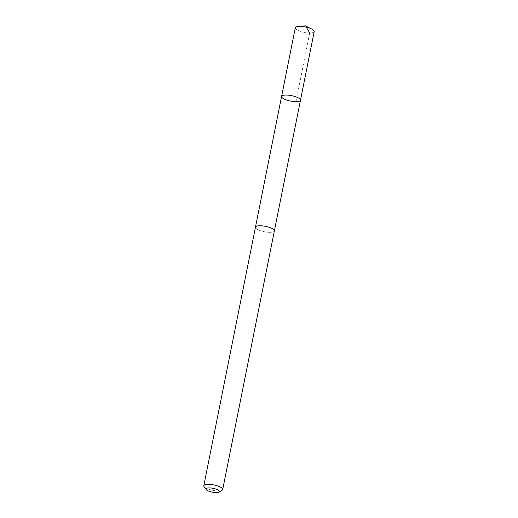 <?xml version="1.0" encoding="UTF-8"?>
<svg xmlns="http://www.w3.org/2000/svg" width="518" height="518" viewBox="0 0 518 518"><rect width="100%" height="100%" fill="white"/><g stroke="black" fill="none" stroke-linecap="round" stroke-linejoin="round"><path stroke-width="0.39" stroke-dasharray="2.59 1.94" d="M295.305 27.765A9.635 2.752 -168.7 0 0 302.48 31.954A9.635 2.752 -168.7 0 0 314.206 31.54M267.191 226.748A9.635 2.752 -168.7 0 0 255.465 227.162A9.635 2.752 -168.7 0 0 262.632 231.352A9.635 2.752 -168.7 0 0 274.359 230.937A9.635 2.752 -168.7 0 0 267.191 226.748M300.479 100.227A9.635 2.752 11.3 0 1 290.494 101.036A9.635 2.752 11.3 0 1 281.585 96.452M255.478 227.091L255.465 227.162A9.635 2.752 -168.7 0 0 262.632 231.352A9.635 2.752 -168.7 0 0 274.359 230.937L274.372 230.866M204.066 486.635A9.635 2.752 -168.7 0 0 210.968 489.937A9.635 2.752 -168.7 0 0 222.099 490.242M305.503 25.9L306.255 27.156M309.693 32.945L295.966 101.632"/><path stroke-width="0.78" d="M293.311 96.031A9.635 2.752 11.3 0 1 300.479 100.227A9.635 2.752 11.3 0 1 290.494 101.036A9.635 2.752 11.3 0 1 281.585 96.452A9.635 2.752 11.3 0 1 293.311 96.031A9.635 2.752 11.3 0 1 300.479 100.227L314.206 31.54A9.635 2.752 -168.7 0 0 311.706 29.021A9.635 2.752 -168.7 0 0 307.032 27.344A9.635 2.752 -168.7 0 0 298.582 26.399A9.635 2.752 -168.7 0 0 295.305 27.765L281.585 96.452A9.635 2.752 11.3 0 1 293.311 96.031M219.023 492.1L222.099 490.242A9.635 2.752 -168.7 0 0 222.695 489.516L274.359 230.937A9.635 2.752 -168.7 0 0 265.449 226.353A9.635 2.752 -168.7 0 0 255.465 227.162L203.794 485.742A9.635 2.752 -168.7 0 0 204.066 486.635L206.19 489.536A6.857 1.955 -168.7 0 0 211.098 491.886A6.857 1.955 -168.7 0 0 219.023 492.1A6.857 1.955 -168.7 0 0 213.105 488.325A6.857 1.955 -168.7 0 0 206.19 489.536M222.695 489.516A9.635 2.752 -168.7 0 0 213.785 484.932A9.635 2.752 -168.7 0 0 203.794 485.742M306.255 27.156L309.693 32.945M311.706 29.021L305.503 25.9L298.582 26.399M274.372 230.866L300.479 100.227M255.478 227.091L281.585 96.452"/></g></svg>
